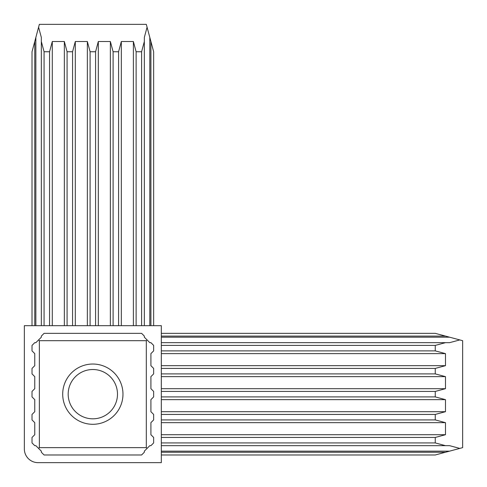 <?xml version="1.0" encoding="UTF-8"?>
<svg xmlns="http://www.w3.org/2000/svg" width="487" height="487" viewBox="0 0 487 487"><rect width="100%" height="100%" fill="white"/><g stroke="black" fill="none" stroke-linecap="round" stroke-linejoin="round"><path stroke-width="0.73" d="M459.795 448.405L462.65 447.638L462.65 340.693L459.795 339.926L449.568 342.665L445.477 342.665L435.256 345.405L435.256 350.883L445.477 353.623L445.477 365.676L435.256 368.416L435.256 373.894L445.477 376.634L445.477 388.687L435.256 391.426L435.256 396.905L445.477 399.644L445.477 411.698L435.256 414.437L435.256 419.916L445.477 422.655L445.477 434.708L435.256 437.448L435.256 442.927L445.477 445.666L449.568 445.666L459.795 448.405L435.256 454.98L161.319 454.98M117.489 394.166A24.654 24.654 0 0 1 92.834 418.82A24.654 24.654 0 0 1 68.18 394.166A24.654 24.654 0 0 1 92.834 369.511A24.654 24.654 0 0 1 117.489 394.166M62.701 394.166A30.133 30.133 0 0 0 107.901 420.263A30.133 30.133 0 0 0 107.901 368.069A30.133 30.133 0 0 0 62.701 394.166M146.307 447.638L39.362 447.638L39.362 340.693L146.307 340.693L146.307 447.638L147.074 448.405L149.813 445.666L150.909 445.666L153.649 442.927L153.649 437.448L150.909 434.708L150.909 422.655L153.649 419.916L153.649 414.437L150.909 411.698L150.909 399.644L153.649 396.905L153.649 391.426L150.909 388.687L150.909 376.634L153.649 373.894L153.649 368.416L150.909 365.676L150.909 353.623L153.649 350.883L153.649 345.405L150.909 342.665L149.813 342.665L144.335 337.187L144.335 336.091L141.595 333.352L44.074 333.352L41.334 336.091L41.334 337.187L35.855 342.665L34.76 342.665L32.02 345.405L32.02 350.883L34.76 353.623L34.76 365.676L32.02 368.416L32.02 373.894L34.76 376.634L34.76 388.687L32.02 391.426L32.02 396.905L34.76 399.644L34.76 411.698L32.02 414.437L32.02 419.916L34.76 422.655L34.76 434.708L32.02 437.448L32.02 442.927L34.76 445.666L35.855 445.666L41.334 451.145L41.334 452.24L44.074 454.98L141.595 454.98L144.335 452.24L144.335 451.145L147.074 448.405M146.307 24.35L39.362 24.35L38.595 27.205L41.334 37.432L41.334 41.523L44.074 51.744L49.552 51.744L52.292 41.523L64.345 41.523L67.084 51.744L72.563 51.744L75.302 41.523L87.356 41.523L90.095 51.744L95.574 51.744L98.313 41.523L110.366 41.523L113.106 51.744L118.585 51.744L121.324 41.523L133.377 41.523L136.117 51.744L141.595 51.744L144.335 41.523L144.335 37.432L147.074 27.205L146.307 24.35M38.047 462.65A13.697 13.697 0 0 1 24.35 448.953L24.35 325.681L161.319 325.681L161.319 462.65L38.047 462.65M147.074 27.205L153.649 51.744L153.649 325.681M32.02 325.681L32.02 51.744L38.595 27.205M161.319 452.24L445.477 452.24M161.319 451.145L449.568 451.145M39.362 447.638L38.595 448.405M39.362 340.693L38.595 339.926M146.307 340.693L147.074 339.926M144.335 325.681L144.335 41.523M141.595 325.681L141.595 51.744M136.117 325.681L136.117 51.744M133.377 325.681L133.377 41.523M121.324 325.681L121.324 41.523M118.585 325.681L118.585 51.744M113.106 325.681L113.106 51.744M110.366 325.681L110.366 41.523M98.313 325.681L98.313 41.523M95.574 325.681L95.574 51.744M90.095 325.681L90.095 51.744M87.356 325.681L87.356 41.523M75.302 325.681L75.302 41.523M149.813 325.681L149.813 37.432M150.909 325.681L150.909 41.523M161.319 333.352L435.256 333.352L459.795 339.926M161.319 376.634L445.477 376.634M161.319 388.687L445.477 388.687M161.319 373.894L435.256 373.894M161.319 368.416L435.256 368.416M161.319 365.676L445.477 365.676M161.319 353.623L445.477 353.623M161.319 350.883L435.256 350.883M161.319 345.405L435.256 345.405M161.319 342.665L445.477 342.665M161.319 337.187L449.568 337.187M72.563 325.681L72.563 51.744M67.084 325.681L67.084 51.744M64.345 325.681L64.345 41.523M52.292 325.681L52.292 41.523M49.552 325.681L49.552 51.744M44.074 325.681L44.074 51.744M41.334 325.681L41.334 41.523M35.855 325.681L35.855 37.432M34.76 325.681L34.76 41.523M161.319 336.091L445.477 336.091M161.319 445.666L445.477 445.666M161.319 442.927L435.256 442.927M161.319 437.448L435.256 437.448M161.319 434.708L445.477 434.708M161.319 422.655L445.477 422.655M161.319 419.916L435.256 419.916M161.319 414.437L435.256 414.437M161.319 411.698L445.477 411.698M161.319 399.644L445.477 399.644M161.319 396.905L435.256 396.905M161.319 391.426L435.256 391.426"/></g></svg>
